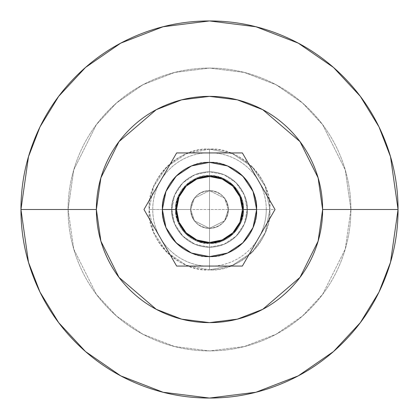 <?xml version="1.0" encoding="UTF-8"?>
<svg xmlns="http://www.w3.org/2000/svg" width="419" height="419" viewBox="0 0 419 419"><rect width="100%" height="100%" fill="white"/><g stroke="black" fill="none" stroke-linecap="round" stroke-linejoin="round"><path stroke-width="0.31" stroke-dasharray="2.1 1.57" d="M209.5 209.5L209.5 242.831C193.007 244.319 174.681 225.993 176.169 209.5L209.5 209.5L209.5 176.169C225.993 174.681 244.319 193.007 242.831 209.5L176.169 209.5C174.681 193.007 193.007 174.681 209.5 176.169L209.5 209.5L242.831 209.5C244.319 225.993 225.993 244.319 209.5 242.831L209.5 209.5M176.169 209.5A33.331 33.331 0 0 0 209.5 242.831L209.5 256.638A47.138 47.138 0 0 1 162.363 209.5L176.169 209.5L162.363 209.5A47.138 47.138 0 0 1 209.5 162.363A47.138 47.138 0 0 1 256.638 209.5L242.831 209.5A33.331 33.331 0 0 0 209.5 176.169L209.5 162.363L209.5 176.169A33.331 33.331 0 0 0 176.169 209.5M171.79 209.5A37.71 37.71 0 0 1 209.5 171.79A37.71 37.71 0 0 1 247.21 209.5A37.71 37.71 0 0 0 209.5 171.79A37.71 37.71 0 0 0 171.79 209.5L174.66 195.071L182.836 182.836L195.071 174.66L209.5 171.79L223.929 174.66L236.164 182.836L244.34 195.071L247.21 209.5L244.34 223.929L236.164 236.164L223.929 244.34L209.5 247.21L195.071 244.34L182.836 236.164L174.66 223.929L171.79 209.5A37.71 37.71 0 0 0 209.5 247.21A37.71 37.71 0 0 0 247.21 209.5A37.71 37.71 0 0 1 209.5 247.21A37.71 37.71 0 0 1 171.79 209.5L174.66 195.071L182.836 182.836L195.071 174.66L209.5 171.79L223.929 174.66L236.164 182.836L244.34 195.071L247.21 209.5L244.34 223.929L236.164 236.164L223.929 244.34L209.5 247.21L195.071 244.34L182.836 236.164L174.66 223.929L171.79 209.5L162.363 209.5A47.138 47.138 0 0 0 209.5 256.638A47.138 47.138 0 0 0 256.638 209.5A47.138 47.138 0 0 0 209.5 162.363A47.138 47.138 0 0 0 162.363 209.5L165.95 227.538L176.169 242.831L191.462 253.05L209.5 256.638L227.538 253.05L242.831 242.831L253.05 227.538L256.638 209.5L253.05 191.462L242.831 176.169L227.538 165.95L209.5 162.363L191.462 165.95L176.169 176.169L165.95 191.462L162.363 209.5L190.645 209.5C191.844 220.871 198.129 227.156 209.5 228.355C220.871 227.156 227.156 220.871 228.355 209.5L256.638 209.5A47.138 47.138 0 0 1 209.5 256.638L209.5 242.831A33.331 33.331 0 0 0 242.831 209.5L256.638 209.5C258.743 232.823 232.823 258.743 209.5 256.638L209.5 228.355L194.416 220.813L190.645 209.5L162.363 209.5L165.95 191.462L176.169 176.169L191.462 165.95L209.5 162.363C232.823 160.257 258.743 186.177 256.638 209.5L228.355 209.5A18.855 18.855 0 0 1 209.5 228.355A18.855 18.855 0 0 1 190.645 209.5C190.645 214.706 192.483 219.153 196.165 222.835C199.847 226.517 204.294 228.355 209.5 228.355L209.5 256.638C186.177 258.743 160.257 232.823 162.363 209.5C160.257 186.177 186.177 160.257 209.5 162.363L227.538 165.95L242.831 176.169L253.05 191.462L256.638 209.5L253.05 227.538L242.831 242.831L227.538 253.05L209.5 256.638L191.462 253.05L176.169 242.831L165.95 227.538L162.363 209.5C160.467 223.29 174.613 255.993 209.5 256.638C244.387 255.993 258.533 223.29 256.638 209.5C258.533 223.29 244.387 255.993 209.5 256.638C174.613 255.993 160.467 223.29 162.363 209.5C160.467 223.29 174.613 255.993 209.5 256.638C244.387 255.993 258.533 223.29 256.638 209.5L247.21 209.5C248.724 220.53 237.411 246.697 209.5 247.21C181.589 246.697 170.276 220.53 171.79 209.5C170.276 220.53 181.589 246.697 209.5 247.21C237.411 246.697 248.724 220.53 247.21 209.5C248.724 220.53 237.411 246.697 209.5 247.21C181.589 246.697 170.276 220.53 171.79 209.5L174.66 195.071L182.836 182.836L195.071 174.66L209.5 171.79L223.929 174.66L236.164 182.836L244.34 195.071L247.21 209.5L244.34 223.929L236.164 236.164L223.929 244.34L209.5 247.21L195.071 244.34L182.836 236.164L174.66 223.929L171.79 209.5C170.276 198.47 181.589 172.303 209.5 171.79C237.411 172.303 248.724 198.47 247.21 209.5C248.724 198.47 237.411 172.303 209.5 171.79C181.589 172.303 170.276 198.47 171.79 209.5C170.276 198.47 181.589 172.303 209.5 171.79C237.411 172.303 248.724 198.47 247.21 209.5L256.638 209.5C258.533 195.71 244.387 163.007 209.5 162.363C174.613 163.007 160.467 195.71 162.363 209.5L171.79 209.5M259.523 236.342A56.769 56.769 0 0 0 266.269 209.5L275.021 209.5L259.523 236.342C264.022 227.957 266.269 219.011 266.269 209.5C266.269 199.989 264.022 191.043 259.523 182.658L257.758 179.599C253.034 171.973 246.849 165.814 239.202 161.121C231.555 156.423 223.264 153.7 214.324 152.935L204.676 152.935C195.736 153.7 187.445 156.423 179.798 161.121C172.151 165.814 165.966 171.973 161.242 179.599L159.477 182.658C154.978 191.043 152.731 199.989 152.731 209.5C152.731 219.011 154.978 227.957 159.477 236.342L161.242 239.401C165.966 247.027 172.151 253.186 179.798 257.879C187.445 262.577 195.736 265.3 204.676 266.065L176.635 266.065L204.676 266.065A56.769 56.769 0 0 1 161.242 239.401L159.477 236.342A56.769 56.769 0 0 1 159.477 182.658L161.242 179.599A56.769 56.769 0 0 1 204.676 152.935L214.324 152.935A56.769 56.769 0 0 1 257.758 179.599L259.523 182.658A56.769 56.769 0 0 1 266.269 209.5L275.021 209.5L259.523 236.342M214.324 266.065C223.264 265.3 231.555 262.577 239.202 257.879C246.849 253.186 253.034 247.027 257.758 239.401L242.365 266.065L257.758 239.401A56.769 56.769 0 0 1 214.324 266.065L242.365 266.065L214.324 266.065M209.5 269.867A60.367 60.367 0 0 1 149.133 209.5L175.561 209.5A33.939 33.939 0 0 0 209.5 243.439L209.5 269.867L209.5 243.439A33.939 33.939 0 0 1 175.561 209.5L149.133 209.5A60.367 60.367 0 0 1 209.5 149.133A60.367 60.367 0 0 1 269.867 209.5L243.439 209.5A33.939 33.939 0 0 0 209.5 175.561L209.5 149.133L209.5 175.561A33.939 33.939 0 0 0 175.561 209.5A33.939 33.939 0 0 1 209.5 175.561A33.939 33.939 0 0 1 243.439 209.5A33.939 33.939 0 0 0 209.5 175.561A33.939 33.939 0 0 0 175.561 209.5A33.939 33.939 0 0 0 209.5 243.439A33.939 33.939 0 0 0 243.439 209.5A33.939 33.939 0 0 1 209.5 243.439A33.939 33.939 0 0 0 243.439 209.5L269.867 209.5A60.367 60.367 0 0 1 209.5 269.867L232.603 265.269L252.186 252.186L265.269 232.603L269.867 209.5L265.269 186.397L252.186 166.814L232.603 153.731L209.5 149.133L186.397 153.731L166.814 166.814L153.731 186.397L149.133 209.5L153.731 232.603L166.814 252.186L186.397 265.269L209.5 269.867L209.5 243.439L196.511 240.857L185.502 233.498L178.143 222.489L175.561 209.5L178.143 196.511L185.502 185.502L196.511 178.143L209.5 175.561L222.489 178.143L233.498 185.502L240.857 196.511L243.439 209.5L240.857 222.489L233.498 233.498L222.489 240.857L209.5 243.439C226.291 244.958 244.958 226.291 243.439 209.5L269.867 209.5C272.565 239.364 239.364 272.565 209.5 269.867C179.636 272.565 146.435 239.364 149.133 209.5L175.561 209.5C174.042 226.291 192.709 244.958 209.5 243.439C184.381 242.978 174.199 219.425 175.561 209.5L149.133 209.5C146.435 179.636 179.636 146.435 209.5 149.133C239.364 146.435 272.565 179.636 269.867 209.5L243.439 209.5A33.939 33.939 0 0 1 209.5 243.439A33.939 33.939 0 0 1 175.561 209.5L178.143 222.489L185.502 233.498L196.511 240.857L209.5 243.439L209.5 269.867L186.397 265.269L166.814 252.186L153.731 232.603L149.133 209.5L153.731 186.397L166.814 166.814L186.397 153.731L209.5 149.133L209.5 175.561L209.5 149.133L232.603 153.731L252.186 166.814L265.269 186.397L269.867 209.5L265.269 232.603L252.186 252.186L232.603 265.269L209.5 269.867M228.355 209.5L224.584 220.813L209.5 228.355C214.706 228.355 219.153 226.517 222.835 222.835C226.517 219.153 228.355 214.706 228.355 209.5C227.156 198.129 220.871 191.844 209.5 190.645L209.5 162.363L209.5 190.645C198.129 191.844 191.844 198.129 190.645 209.5L194.416 220.813L209.5 228.355L224.584 220.813L228.355 209.5L224.584 198.187L209.5 190.645L194.416 198.187L190.645 209.5C190.645 204.294 192.483 199.847 196.165 196.165C192.483 199.847 190.645 204.294 190.645 209.5L194.416 198.187L209.5 190.645L224.584 198.187L228.355 209.5C228.355 204.294 226.517 199.847 222.835 196.165C219.153 192.483 214.706 190.645 209.5 190.645A18.855 18.855 0 0 0 190.645 209.5C190.645 214.706 192.483 219.153 196.165 222.835C192.483 219.153 190.645 214.706 190.645 209.5L194.416 220.813L209.5 228.355L224.584 220.813L228.355 209.5C228.355 214.706 226.517 219.153 222.835 222.835C219.153 226.517 214.706 228.355 209.5 228.355C204.294 228.355 199.847 226.517 196.165 222.835C199.847 226.517 204.294 228.355 209.5 228.355C214.706 228.355 219.153 226.517 222.835 222.835C226.517 219.153 228.355 214.706 228.355 209.5L224.584 198.187L209.5 190.645L194.416 198.187L190.645 209.5C190.645 204.294 192.483 199.847 196.165 196.165C199.847 192.483 204.294 190.645 209.5 190.645L224.584 198.187L228.355 209.5C228.355 204.294 226.517 199.847 222.835 196.165C226.517 199.847 228.355 204.294 228.355 209.5M68.088 209.5L73.744 169.905L96.37 124.653L116.519 102.959L142.952 84.722L174.692 72.44L209.5 68.088L244.308 72.44L276.048 84.722L302.481 102.959L322.63 124.653L345.256 169.905L350.913 209.5L345.256 169.905L322.63 124.653L302.481 102.959L276.048 84.722L244.308 72.44L209.5 68.088L174.692 72.44L142.952 84.722L116.519 102.959L96.37 124.653L73.744 169.905L68.088 209.5C68.088 190.75 71.675 172.707 78.851 155.386C86.026 138.061 96.244 122.767 109.506 109.506C122.767 96.244 138.061 86.026 155.386 78.851C172.707 71.675 190.75 68.088 209.5 68.088C228.25 68.088 246.293 71.675 263.614 78.851C280.94 86.026 296.233 96.244 309.494 109.506C322.756 122.767 332.974 138.061 340.149 155.386C347.325 172.707 350.913 190.75 350.913 209.5C350.913 228.25 347.325 246.293 340.149 263.614C332.974 280.94 322.756 296.233 309.494 309.494C296.233 322.756 280.94 332.974 263.614 340.149C246.293 347.325 228.25 350.913 209.5 350.913C190.75 350.913 172.707 347.325 155.386 340.149C138.061 332.974 122.767 322.756 109.506 309.494C96.244 296.233 86.026 280.94 78.851 263.614C71.675 246.293 68.088 228.25 68.088 209.5L73.744 249.096L96.37 294.348L116.519 316.041L142.952 334.278L174.692 346.56L209.5 350.913L244.308 346.56L276.048 334.278L302.481 316.041L322.63 294.348L345.256 249.096L350.913 209.5L345.256 249.096L322.63 294.348L302.481 316.041L276.048 334.278L244.308 346.56L209.5 350.913L174.692 346.56L142.952 334.278L116.519 316.041L96.37 294.348L73.744 249.096L68.088 209.5C68.088 228.25 71.675 246.293 78.851 263.614C86.026 280.94 96.244 296.233 109.506 309.494C122.767 322.756 138.061 332.974 155.386 340.149C172.707 347.325 190.75 350.913 209.5 350.913C228.25 350.913 246.293 347.325 263.614 340.149C280.94 332.974 296.233 322.756 309.494 309.494C322.756 296.233 332.974 280.94 340.149 263.614C347.325 246.293 350.913 228.25 350.913 209.5C350.913 190.75 347.325 172.707 340.149 155.386C332.974 138.061 322.756 122.767 309.494 109.506C296.233 96.244 280.94 86.026 263.614 78.851C246.293 71.675 228.25 68.088 209.5 68.088C190.75 68.088 172.707 71.675 155.386 78.851C138.061 86.026 122.767 96.244 109.506 109.506C96.244 122.767 86.026 138.061 78.851 155.386C71.675 172.707 68.088 190.75 68.088 209.5L73.744 249.096L96.37 294.348L116.519 316.041L142.952 334.278L174.692 346.56L209.5 350.913L244.308 346.56L276.048 334.278L302.481 316.041L322.63 294.348L345.256 249.096L350.913 209.5L345.256 249.096L322.63 294.348L302.481 316.041L276.048 334.278L244.308 346.56L209.5 350.913L174.692 346.56L142.952 334.278L116.519 316.041L96.37 294.348L73.744 249.096L68.088 209.5C68.088 190.75 71.675 172.707 78.851 155.386C86.026 138.061 96.244 122.767 109.506 109.506C122.767 96.244 138.061 86.026 155.386 78.851C172.707 71.675 190.75 68.088 209.5 68.088C228.25 68.088 246.293 71.675 263.614 78.851C280.94 86.026 296.233 96.244 309.494 109.506C322.756 122.767 332.974 138.061 340.149 155.386C347.325 172.707 350.913 190.75 350.913 209.5C350.913 228.25 347.325 246.293 340.149 263.614C332.974 280.94 322.756 296.233 309.494 309.494C296.233 322.756 280.94 332.974 263.614 340.149C246.293 347.325 228.25 350.913 209.5 350.913C190.75 350.913 172.707 347.325 155.386 340.149C138.061 332.974 122.767 322.756 109.506 309.494C96.244 296.233 86.026 280.94 78.851 263.614C71.675 246.293 68.088 228.25 68.088 209.5L73.744 169.905L96.37 124.653L116.519 102.959L142.952 84.722L174.692 72.44L209.5 68.088L244.308 72.44L276.048 84.722L302.481 102.959L322.63 124.653L345.256 169.905L350.913 209.5L345.256 169.905L322.63 124.653L302.481 102.959L276.048 84.722L244.308 72.44L209.5 68.088L174.692 72.44L142.952 84.722L116.519 102.959L96.37 124.653L73.744 169.905L68.088 209.5C68.088 228.25 71.675 246.293 78.851 263.614C86.026 280.94 96.244 296.233 109.506 309.494C122.767 322.756 138.061 332.974 155.386 340.149C172.707 347.325 190.75 350.913 209.5 350.913C228.25 350.913 246.293 347.325 263.614 340.149C280.94 332.974 296.233 322.756 309.494 309.494C322.756 296.233 332.974 280.94 340.149 263.614C347.325 246.293 350.913 228.25 350.913 209.5C350.913 190.75 347.325 172.707 340.149 155.386C332.974 138.061 322.756 122.767 309.494 109.506C296.233 96.244 280.94 86.026 263.614 78.851C246.293 71.675 228.25 68.088 209.5 68.088C190.75 68.088 172.707 71.675 155.386 78.851C138.061 86.026 122.767 96.244 109.506 109.506C96.244 122.767 86.026 138.061 78.851 155.386C71.675 172.707 68.088 190.75 68.088 209.5M209.5 190.645C204.294 190.645 199.847 192.483 196.165 196.165C199.847 192.483 204.294 190.645 209.5 190.645C214.706 190.645 219.153 192.483 222.835 196.165C219.153 192.483 214.706 190.645 209.5 190.645M398.05 209.5L390.508 156.706L378.986 126.878L360.34 96.37L333.477 67.443L298.228 43.131L255.915 26.753L209.5 20.95L163.085 26.753L120.772 43.131L85.523 67.443L58.66 96.37L40.015 126.878L28.492 156.706L20.95 209.5L28.492 262.294L40.015 292.122L58.66 322.63L85.523 351.557L120.772 375.869L163.085 392.247L209.5 398.05L255.915 392.247L298.228 375.869L333.477 351.557L360.34 322.63L378.986 292.122L390.508 262.294L398.05 209.5M243.439 209.5C244.801 219.425 234.619 242.978 209.5 243.439L222.489 240.857L233.498 233.498L240.857 222.489L243.439 209.5C244.958 192.709 226.291 174.042 209.5 175.561C192.709 174.042 174.042 192.709 175.561 209.5C174.199 199.575 184.381 176.022 209.5 175.561C234.619 176.022 244.801 199.575 243.439 209.5L240.857 196.511L233.498 185.502L222.489 178.143L209.5 175.561A33.939 33.939 0 0 0 175.561 209.5L178.143 196.511L185.502 185.502L196.511 178.143L209.5 175.561C234.619 176.022 244.801 199.575 243.439 209.5M256.638 209.5C258.533 195.71 244.387 163.007 209.5 162.363C174.613 163.007 160.467 195.71 162.363 209.5C160.467 195.71 174.613 163.007 209.5 162.363C244.387 163.007 258.533 195.71 256.638 209.5L253.05 191.462L242.831 176.169L227.538 165.95L209.5 162.363L191.462 165.95L176.169 176.169L165.95 191.462L162.363 209.5L165.95 227.538L176.169 242.831L191.462 253.05L209.5 256.638L227.538 253.05L242.831 242.831L253.05 227.538L256.638 209.5"/><path stroke-width="0.63" d="M176.504 209.5A32.996 32.996 0 0 1 209.5 176.504A32.996 32.996 0 0 1 242.496 209.5L256.638 209.5A47.138 47.138 0 0 0 209.5 162.363A47.138 47.138 0 0 0 162.363 209.5L176.504 209.5L179.018 196.872L186.167 186.167L196.872 179.018L209.5 176.504L222.128 179.018L232.833 186.167L239.982 196.872L242.496 209.5L239.982 222.128L232.833 232.833L222.128 239.982L209.5 242.496L196.872 239.982L186.167 232.833L179.018 222.128L176.504 209.5L162.363 209.5A47.138 47.138 0 0 1 209.5 162.363A47.138 47.138 0 0 1 256.638 209.5A47.138 47.138 0 0 1 209.5 256.638A47.138 47.138 0 0 1 162.363 209.5A47.138 47.138 0 0 0 209.5 256.638A47.138 47.138 0 0 0 256.638 209.5L242.496 209.5A32.996 32.996 0 0 1 209.5 242.496A32.996 32.996 0 0 1 176.504 209.5M143.979 209.5L176.635 152.935L242.365 152.935L275.021 209.5L242.365 266.065L176.635 266.065L143.979 209.5L176.635 266.065L242.365 266.065L275.021 209.5L242.365 152.935L176.635 152.935L143.979 209.5M256.638 209.5L253.05 227.538L242.831 242.831L227.538 253.05L209.5 256.638L191.462 253.05L176.169 242.831L165.95 227.538L162.363 209.5L165.95 191.462L176.169 176.169L191.462 165.95L209.5 162.363L227.538 165.95L242.831 176.169L253.05 191.462L256.638 209.5M96.37 209.5L100.895 177.824L118.996 141.622L156.261 109.678L181.652 99.853L209.5 96.37L237.348 99.853L262.739 109.678L300.004 141.622L318.105 177.824L322.63 209.5L398.05 209.5L390.508 156.706L378.986 126.878L360.34 96.37L333.477 67.443L298.228 43.131L255.915 26.753L209.5 20.95L163.085 26.753L120.772 43.131L85.523 67.443L58.66 96.37L40.015 126.878L28.492 156.706L20.95 209.5L96.37 209.5L20.95 209.5L28.492 156.706L40.015 126.878L58.66 96.37L85.523 67.443L120.772 43.131L163.085 26.753L209.5 20.95L255.915 26.753L298.228 43.131L333.477 67.443L360.34 96.37L378.986 126.878L390.508 156.706L398.05 209.5C398.05 234.504 393.268 258.554 383.699 281.657C374.13 304.754 360.502 325.144 342.826 342.826C325.144 360.502 304.754 374.13 281.657 383.699C258.554 393.268 234.504 398.05 209.5 398.05C184.496 398.05 160.446 393.268 137.343 383.699C114.246 374.13 93.856 360.502 76.174 342.826C58.498 325.144 44.87 304.754 35.301 281.657C25.732 258.554 20.95 234.504 20.95 209.5C20.95 184.496 25.732 160.446 35.301 137.343C44.87 114.246 58.498 93.856 76.174 76.174C93.856 58.498 114.246 44.87 137.343 35.301C160.446 25.732 184.496 20.95 209.5 20.95C234.504 20.95 258.554 25.732 281.657 35.301C304.754 44.87 325.144 58.498 342.826 76.174C360.502 93.856 374.13 114.246 383.699 137.343C393.268 160.446 398.05 184.496 398.05 209.5L390.508 262.294L378.986 292.122L360.34 322.63L333.477 351.557L298.228 375.869L255.915 392.247L209.5 398.05L163.085 392.247L120.772 375.869L85.523 351.557L58.66 322.63L40.015 292.122L28.492 262.294L20.95 209.5L28.492 262.294L40.015 292.122L58.66 322.63L85.523 351.557L120.772 375.869L163.085 392.247L209.5 398.05L255.915 392.247L298.228 375.869L333.477 351.557L360.34 322.63L378.986 292.122L390.508 262.294L398.05 209.5L322.63 209.5L318.105 241.176L300.004 277.378L262.739 309.322L237.348 319.147L209.5 322.63L181.652 319.147L156.261 309.322L118.996 277.378L100.895 241.176L96.37 209.5C96.37 224.5 99.24 238.935 104.98 252.793C110.721 266.652 118.896 278.886 129.502 289.498C140.114 300.104 152.348 308.279 166.207 314.02C180.065 319.76 194.5 322.63 209.5 322.63C224.5 322.63 238.935 319.76 252.793 314.02C266.652 308.279 278.886 300.104 289.498 289.498C300.104 278.886 308.279 266.652 314.02 252.793C319.76 238.935 322.63 224.5 322.63 209.5C322.63 194.5 319.76 180.065 314.02 166.207C308.279 152.348 300.104 140.114 289.498 129.502C278.886 118.896 266.652 110.721 252.793 104.98C238.935 99.24 224.5 96.37 209.5 96.37C194.5 96.37 180.065 99.24 166.207 104.98C152.348 110.721 140.114 118.896 129.502 129.502C118.896 140.114 110.721 152.348 104.98 166.207C99.24 180.065 96.37 194.5 96.37 209.5"/></g></svg>

